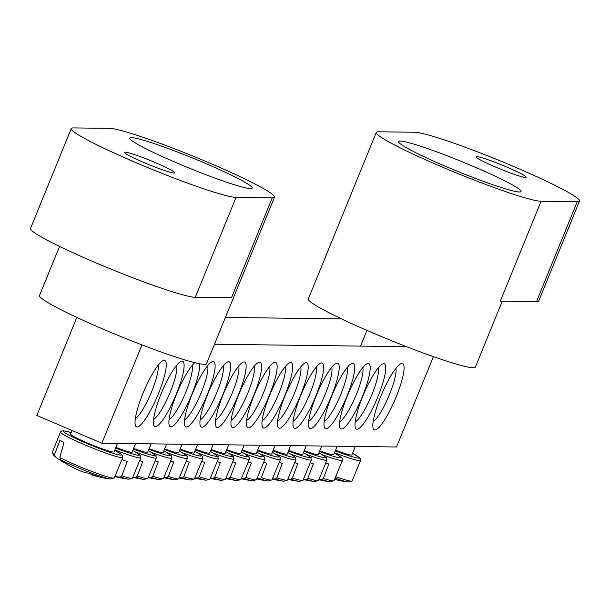 <?xml version="1.0" encoding="UTF-8"?>
<svg xmlns="http://www.w3.org/2000/svg" width="610" height="610" viewBox="0 0 610 610"><rect width="100%" height="100%" fill="white"/><g stroke="black" fill="none" stroke-linecap="round" stroke-linejoin="round"><path stroke-width="0.91" d="M378.238 367.906A30.065 5.993 -66.9 0 1 371.963 394.434A30.065 5.993 -66.9 0 1 355.188 421.838M378.002 396.53A35.479 7.076 113.1 0 0 382.706 363.926A35.479 7.076 113.1 0 0 363.873 393.656A35.479 7.076 113.1 0 0 355.401 427.816A35.479 7.076 113.1 0 0 378.002 396.53M141.977 344.894L101.847 443.226L396.515 446.978L433.39 356.629M406.595 346.686L214.476 344.246M362.492 396.332A35.479 7.076 113.1 0 0 367.197 363.728A35.479 7.076 113.1 0 0 348.363 393.458A35.479 7.076 113.1 0 0 339.892 427.618A35.479 7.076 113.1 0 0 362.492 396.332M331.474 395.943A35.479 7.076 113.1 0 0 336.179 363.331A35.479 7.076 113.1 0 0 317.345 393.061A35.479 7.076 113.1 0 0 308.873 427.221A35.479 7.076 113.1 0 0 331.474 395.943M300.455 395.547A35.479 7.076 113.1 0 0 305.16 362.942A35.479 7.076 113.1 0 0 286.326 392.672A35.479 7.076 113.1 0 0 277.855 426.825A35.479 7.076 113.1 0 0 300.455 395.547M161.131 393.778A35.479 7.076 113.1 0 0 153.781 425.246A35.479 7.076 113.1 0 0 175.261 396.653A35.479 7.076 113.1 0 0 181.086 361.364A35.479 7.076 113.1 0 0 161.131 393.778M192.15 394.167A35.479 7.076 113.1 0 0 184.799 425.643A35.479 7.076 113.1 0 0 206.279 397.049A35.479 7.076 113.1 0 0 212.105 361.753A35.479 7.076 113.1 0 0 192.15 394.167M223.168 394.563A35.479 7.076 113.1 0 0 215.818 426.039A35.479 7.076 113.1 0 0 237.298 397.438A35.479 7.076 113.1 0 0 243.123 362.149A35.479 7.076 113.1 0 0 223.168 394.563M254.187 394.96A35.479 7.076 113.1 0 0 246.837 426.436A35.479 7.076 113.1 0 0 268.316 397.834A35.479 7.076 113.1 0 0 274.142 362.546A35.479 7.076 113.1 0 0 254.187 394.96M142.908 393.541A36.081 7.19 113.1 0 0 135.435 425.551A36.081 7.19 113.1 0 0 157.281 396.469A36.081 7.19 113.1 0 0 163.205 360.579A36.081 7.19 113.1 0 0 142.908 393.541M380.716 396.569A36.081 7.19 113.1 0 0 373.244 428.578A36.081 7.19 113.1 0 0 395.082 399.497A36.081 7.19 113.1 0 0 401.006 363.606A36.081 7.19 113.1 0 0 380.716 396.569M238.678 394.762A35.479 7.076 113.1 0 0 231.327 426.237A35.479 7.076 113.1 0 0 252.807 397.636A35.479 7.076 113.1 0 0 258.632 362.348A35.479 7.076 113.1 0 0 238.678 394.762M207.659 394.365A35.479 7.076 113.1 0 0 200.309 425.841A35.479 7.076 113.1 0 0 221.788 397.24A35.479 7.076 113.1 0 0 227.614 361.951A35.479 7.076 113.1 0 0 207.659 394.365M194.864 362.691A35.479 7.076 113.1 0 0 176.641 393.968A35.479 7.076 113.1 0 0 169.29 425.445A35.479 7.076 113.1 0 0 187.079 404.918A35.479 7.076 113.1 0 0 199.508 363.728M284.946 395.349A35.479 7.076 113.1 0 0 289.651 362.744A35.479 7.076 113.1 0 0 270.817 392.474A35.479 7.076 113.1 0 0 262.346 426.634A35.479 7.076 113.1 0 0 284.946 395.349M315.965 395.745A35.479 7.076 113.1 0 0 320.669 363.141A35.479 7.076 113.1 0 0 301.836 392.87A35.479 7.076 113.1 0 0 293.364 427.023A35.479 7.076 113.1 0 0 315.965 395.745M346.983 396.142A35.479 7.076 113.1 0 0 351.688 363.529A35.479 7.076 113.1 0 0 332.854 393.259A35.479 7.076 113.1 0 0 324.383 427.419A35.479 7.076 113.1 0 0 346.983 396.142M101.847 443.226L36.821 415.44L76.829 317.406M225.425 317.421L341.569 318.9M362.729 367.708A30.065 5.993 -66.9 0 1 356.454 394.235A30.065 5.993 -66.9 0 1 339.678 421.64M347.22 367.51A30.065 5.993 -66.9 0 1 340.944 394.037A30.065 5.993 -66.9 0 1 324.169 421.449M331.71 367.312A30.065 5.993 -66.9 0 1 325.435 393.839A30.065 5.993 -66.9 0 1 308.66 421.251M316.201 367.113A30.065 5.993 -66.9 0 1 309.926 393.648A30.065 5.993 -66.9 0 1 293.151 421.053M300.692 366.915A30.065 5.993 -66.9 0 1 294.416 393.45A30.065 5.993 -66.9 0 1 277.642 420.854M285.183 366.717A30.065 5.993 -66.9 0 1 278.907 393.252A30.065 5.993 -66.9 0 1 262.132 420.656M176.625 365.337A30.065 5.993 -66.9 0 1 170.343 391.872A30.065 5.993 -66.9 0 1 153.575 419.276M192.135 365.535A30.065 5.993 -66.9 0 1 185.852 392.07A30.065 5.993 -66.9 0 1 169.084 419.474M207.644 365.733A30.065 5.993 -66.9 0 1 201.361 392.261A30.065 5.993 -66.9 0 1 184.594 419.672M223.153 365.931A30.065 5.993 -66.9 0 1 216.87 392.459A30.065 5.993 -66.9 0 1 200.103 419.871M238.655 366.13A30.065 5.993 -66.9 0 1 232.379 392.657A30.065 5.993 -66.9 0 1 215.612 420.061M254.164 366.328A30.065 5.993 -66.9 0 1 247.889 392.855A30.065 5.993 -66.9 0 1 231.121 420.259M269.673 366.526A30.065 5.993 -66.9 0 1 263.398 393.053A30.065 5.993 -66.9 0 1 246.631 420.458M395.913 368.341A30.065 5.993 -66.9 0 1 389.515 394.434A30.065 5.993 -66.9 0 1 373.145 421.624M158.104 365.314A30.065 5.993 -66.9 0 1 151.707 391.406A30.065 5.993 -66.9 0 1 135.336 418.597M72.102 430.515L70.615 434.152A23.454 1.883 22.2 0 0 81.42 440.351A23.454 1.883 22.2 0 0 103.715 449.357A23.454 1.883 22.2 0 0 114.047 451.88L117.494 443.424M54.519 454.641A33.527 2.692 -157.8 0 1 52.231 452.574L54.168 456.005A31.827 2.554 22.2 0 0 55.167 456.692L54.519 454.641L59.986 440.229A34.686 2.783 22.2 0 0 63.981 442.456L59.841 457.607L60.642 459.742A31.827 2.554 22.2 0 0 110.509 478.995L114.299 477.904A33.527 2.692 -157.8 0 1 93.399 472.033A33.527 2.692 -157.8 0 1 59.841 457.607M67.786 464.606A120.193 98.721 -52.2 0 1 58.941 459.406A120.193 98.721 -52.2 0 1 55.167 456.692M60.642 459.742A120.193 100.406 110.1 0 0 75.975 468.998A11.925 0.961 22.2 0 0 81.534 471.377A120.193 66.65 -64.9 0 0 89.296 473.337A119.446 99.781 110.1 0 0 98.416 476.509A120.193 64.965 103.2 0 1 93.574 475.503A120.193 64.965 103.2 0 1 90.943 474.641L91.088 474.054M335.576 450.211A23.454 1.883 22.2 0 0 351.848 454.9L355.302 446.451M335.607 478.347A31.827 2.554 22.2 0 0 348.31 482.022L352.1 480.932A33.527 2.692 -157.8 0 1 336.453 476.967M335.05 479.193A119.446 99.781 110.1 0 0 336.224 479.536A120.193 64.965 103.2 0 1 334.959 479.338M211.174 449.448A23.454 1.883 22.2 0 0 225.197 453.291L228.643 444.842M217.808 461.808A34.686 2.783 22.2 0 0 220.271 462.639L214.804 477.05L213.416 478.24A31.827 2.554 22.2 0 0 221.651 480.413L225.448 479.315A33.527 2.692 -157.8 0 1 214.804 477.05M213.416 478.24A120.193 64.965 103.2 0 1 210.686 478.057M195.665 449.25A23.454 1.883 22.2 0 0 209.688 453.093L213.134 444.644M202.299 461.61A34.686 2.783 22.2 0 0 204.762 462.441L199.295 476.852L197.907 478.042A31.827 2.554 22.2 0 0 206.149 480.215L209.939 479.124A33.527 2.692 -157.8 0 1 199.295 476.852M197.907 478.042A120.193 64.965 103.2 0 1 195.177 477.859M180.156 449.051A23.454 1.883 22.2 0 0 194.178 452.894L197.625 444.446M186.79 461.412A34.686 2.783 22.2 0 0 189.252 462.243L183.793 476.654L182.398 477.843A31.827 2.554 22.2 0 0 190.64 480.017L194.43 478.926A33.527 2.692 -157.8 0 1 183.793 476.654M182.398 477.843A120.193 64.965 103.2 0 1 179.668 477.661M164.647 448.853A23.454 1.883 22.2 0 0 178.669 452.696L182.115 444.248M171.28 461.213A34.686 2.783 22.2 0 0 173.743 462.052L168.284 476.456L166.888 477.645A31.827 2.554 22.2 0 0 175.131 479.818L178.921 478.728A33.527 2.692 -157.8 0 1 168.284 476.456M166.888 477.645A120.193 64.965 103.2 0 1 164.159 477.47M149.137 448.655A23.454 1.883 22.2 0 0 163.16 452.506L166.606 444.049M155.771 461.015A34.686 2.783 22.2 0 0 158.234 461.854L152.774 476.265L151.379 477.447A31.827 2.554 22.2 0 0 159.622 479.62L163.411 478.53A33.527 2.692 -157.8 0 1 152.774 476.265M151.379 477.447A120.193 64.965 103.2 0 1 148.649 477.272M133.628 448.457A23.454 1.883 22.2 0 0 147.65 452.307L151.097 443.851M140.262 460.825A34.686 2.783 22.2 0 0 142.725 461.656L137.265 476.067L135.87 477.249A31.827 2.554 22.2 0 0 144.112 479.429L147.902 478.332A33.527 2.692 -157.8 0 1 137.265 476.067M135.87 477.249A120.193 64.965 103.2 0 1 133.14 477.073M115.87 447.42A23.454 1.883 22.2 0 0 132.141 452.109L135.588 443.661M122.351 459.78A34.686 2.783 22.2 0 0 127.215 461.457L121.756 475.869L120.361 477.05A31.827 2.554 22.2 0 0 128.603 479.231L132.393 478.133A33.527 2.692 -157.8 0 1 121.756 475.869M120.361 477.05A120.193 64.965 103.2 0 1 115.244 476.547M226.684 449.646A23.454 1.883 22.2 0 0 240.706 453.489L244.152 445.041M233.317 462.006A34.686 2.783 22.2 0 0 235.78 462.837L230.313 477.249L228.925 478.431A31.827 2.554 22.2 0 0 237.16 480.611L240.958 479.513A33.527 2.692 -157.8 0 1 230.313 477.249M228.925 478.431A120.193 64.965 103.2 0 1 226.196 478.255M242.193 449.844A23.454 1.883 22.2 0 0 256.215 453.688L259.662 445.239M248.827 462.205A34.686 2.783 22.2 0 0 251.289 463.036L245.822 477.447L244.435 478.629A31.827 2.554 22.2 0 0 252.67 480.81L256.467 479.712A33.527 2.692 -157.8 0 1 245.822 477.447M244.435 478.629A120.193 64.965 103.2 0 1 241.705 478.453M257.702 450.043A23.454 1.883 22.2 0 0 271.724 453.886L275.171 445.437M264.336 462.403A34.686 2.783 22.2 0 0 266.799 463.234L261.332 477.645L259.944 478.827A31.827 2.554 22.2 0 0 268.179 481.008L271.976 479.91A33.527 2.692 -157.8 0 1 261.332 477.645M259.944 478.827A120.193 64.965 103.2 0 1 257.214 478.652M273.211 450.233A23.454 1.883 22.2 0 0 287.234 454.084L290.68 445.628M279.845 462.601A34.686 2.783 22.2 0 0 282.308 463.432L276.841 477.843L275.453 479.025A31.827 2.554 22.2 0 0 283.688 481.199L287.485 480.108A33.527 2.692 -157.8 0 1 276.841 477.843M275.453 479.025A120.193 64.965 103.2 0 1 272.723 478.85M288.721 450.432A23.454 1.883 22.2 0 0 302.735 454.275L306.19 445.826M295.354 462.792A34.686 2.783 22.2 0 0 297.817 463.63L292.35 478.034L290.962 479.224A31.827 2.554 22.2 0 0 299.197 481.397L302.995 480.306A33.527 2.692 -157.8 0 1 292.35 478.034M290.962 479.224A120.193 64.965 103.2 0 1 288.233 479.048M304.23 450.63A23.454 1.883 22.2 0 0 318.245 454.473L321.699 446.024M310.856 462.99A34.686 2.783 22.2 0 0 313.327 463.821L307.859 478.232L306.472 479.422A31.827 2.554 22.2 0 0 314.707 481.595L318.496 480.505A33.527 2.692 -157.8 0 1 307.859 478.232M306.472 479.422A120.193 64.965 103.2 0 1 303.734 479.239M319.739 450.828A23.454 1.883 22.2 0 0 333.754 454.671L337.208 446.223M326.365 463.188A34.686 2.783 22.2 0 0 328.836 464.019L323.369 478.431L321.981 479.62A31.827 2.554 22.2 0 0 330.216 481.793L334.005 480.703A33.527 2.692 -157.8 0 1 323.369 478.431M321.981 479.62A120.193 64.965 103.2 0 1 319.243 479.437M131.363 137.631A66.147 5.315 22.2 0 0 129.724 138.112A66.147 5.315 22.2 0 0 188.963 168.024A66.147 5.315 22.2 0 0 252.22 188.101A66.147 5.315 22.2 0 0 199.127 160.72A66.147 5.315 22.2 0 0 131.363 137.631M125.233 152.157A27.061 2.173 22.2 0 0 124.562 152.355A27.061 2.173 22.2 0 0 148.794 164.586A27.061 2.173 22.2 0 0 174.673 172.805A27.061 2.173 22.2 0 0 152.95 161.604A27.061 2.173 22.2 0 0 125.233 152.157M272.258 197.838A90.204 7.244 22.2 0 0 274.492 197.19A90.204 7.244 22.2 0 0 202.093 159.858A90.204 7.244 22.2 0 0 109.693 128.367L73.505 127.909A90.204 7.244 -157.8 0 0 71.271 128.557L30.5 228.46A90.204 7.244 22.2 0 0 102.899 265.785A90.204 7.244 22.2 0 0 195.299 297.276L231.487 297.741L272.258 197.838L236.07 197.381A90.204 7.244 -157.8 0 1 143.67 165.889A90.204 7.244 -157.8 0 1 71.271 128.557M274.492 197.19L206.546 363.682A90.204 7.244 -157.8 0 1 204.312 364.338A90.204 7.244 -157.8 0 1 111.912 332.846A90.204 7.244 -157.8 0 1 39.513 295.514L59.551 246.41M519.4 191.998A66.147 5.315 22.2 0 0 521.039 191.517A66.147 5.315 22.2 0 0 461.8 161.604A66.147 5.315 22.2 0 0 398.551 141.528A66.147 5.315 22.2 0 0 451.644 168.901A66.147 5.315 22.2 0 0 519.4 191.998M525.538 177.472A27.061 2.173 22.2 0 0 526.209 177.274A27.061 2.173 22.2 0 0 501.969 165.035A27.061 2.173 22.2 0 0 476.097 156.823A27.061 2.173 22.2 0 0 497.813 168.024A27.061 2.173 22.2 0 0 525.538 177.472M579.5 201.064A90.204 7.244 -157.8 0 0 507.101 163.739A90.204 7.244 -157.8 0 0 414.701 132.248L378.513 131.791A90.204 7.244 22.2 0 0 376.279 132.439A90.204 7.244 22.2 0 0 448.678 169.771A90.204 7.244 22.2 0 0 541.078 201.262L500.307 301.157L536.495 301.614A90.204 7.244 22.2 0 0 538.729 300.966L579.5 201.064A90.204 7.244 -157.8 0 1 577.266 201.719L541.078 201.262M502.266 301.18L475.365 367.106A90.204 7.244 -157.8 0 1 389.111 339.724A90.204 7.244 -157.8 0 1 308.332 298.938L376.279 132.439M107.955 453.832A33.641 2.699 22.2 0 0 122.793 457.401L122.602 455.899L121.237 454.236L114.68 450.317A31.301 2.516 -157.8 0 1 107.52 451.476A31.301 2.516 -157.8 0 1 69.837 435.616A31.301 2.516 -157.8 0 1 71.248 432.612L63.852 430.812L61.785 431.003L60.504 431.979A33.641 2.699 22.2 0 0 75.731 440.801A33.641 2.699 22.2 0 0 107.955 453.832M334.554 452.712A33.641 2.699 22.2 0 0 360.594 460.42L360.403 458.926L359.046 457.264L352.488 453.344M352.481 453.36A31.301 2.516 -157.8 0 1 335.332 450.813M213.386 453.192A33.641 2.699 22.2 0 0 233.943 458.811C231.945 455.091 237.603 459.559 228.445 453.131L225.83 451.736A31.301 2.516 -157.8 0 1 228.178 453.009A31.301 2.516 -157.8 0 1 210.923 450.066M197.876 452.994A33.641 2.699 22.2 0 0 218.433 458.613C216.436 454.892 222.093 459.361 212.936 452.933L210.32 451.537M210.313 451.553A31.301 2.516 -157.8 0 1 212.669 452.818A31.301 2.516 -157.8 0 1 195.413 449.867M182.367 452.795A33.641 2.699 22.2 0 0 202.924 458.415C200.926 454.694 206.584 459.17 197.427 452.734L194.811 451.339M194.803 451.354A31.301 2.516 -157.8 0 1 197.16 452.62A31.301 2.516 -157.8 0 1 179.904 449.669M166.858 452.597A33.641 2.699 22.2 0 0 187.415 458.217C185.417 454.496 191.075 458.972 181.917 452.536L179.302 451.141M179.294 451.156A31.301 2.516 -157.8 0 1 181.65 452.422A31.301 2.516 -157.8 0 1 164.395 449.471M151.349 452.399A33.641 2.699 22.2 0 0 171.906 458.026C169.915 454.297 175.566 458.773 166.408 452.345L163.793 450.942A31.301 2.516 -157.8 0 1 166.141 452.224A31.301 2.516 -157.8 0 1 148.886 449.28M135.847 452.201A33.641 2.699 22.2 0 0 156.396 457.828C154.406 454.099 160.056 458.575 150.899 452.147L148.283 450.744A31.301 2.516 -157.8 0 1 150.632 452.025A31.301 2.516 -157.8 0 1 133.376 449.082M114.848 449.913A33.641 2.699 22.2 0 0 140.887 457.63C138.897 453.909 144.547 458.377 135.389 451.949L132.774 450.554M132.767 450.569A31.301 2.516 -157.8 0 1 135.123 451.827A31.301 2.516 -157.8 0 1 115.625 448.022M228.895 453.382A33.641 2.699 22.2 0 0 249.452 459.01C247.454 455.289 253.112 459.757 243.954 453.329L241.339 451.934A31.301 2.516 -157.8 0 1 243.687 453.207A31.301 2.516 -157.8 0 1 226.432 450.264M244.404 453.581A33.641 2.699 22.2 0 0 264.961 459.208C262.963 455.487 268.621 459.955 259.463 453.527L256.848 452.132M256.84 452.147A31.301 2.516 -157.8 0 1 259.197 453.405A31.301 2.516 -157.8 0 1 241.941 450.462M259.913 453.779A33.641 2.699 22.2 0 0 280.47 459.406C278.473 455.678 284.13 460.154 274.973 453.726L272.357 452.323M272.35 452.345A31.301 2.516 -157.8 0 1 274.706 453.604A31.301 2.516 -157.8 0 1 257.45 450.66M275.423 453.977A33.641 2.699 22.2 0 0 295.98 459.604C293.982 455.876 299.632 460.352 290.482 453.924L287.867 452.521M287.859 452.536A31.301 2.516 -157.8 0 1 290.215 453.802A31.301 2.516 -157.8 0 1 272.96 450.859M290.932 454.175A33.641 2.699 22.2 0 0 311.481 459.795C309.491 456.074 315.141 460.55 305.991 454.114L303.376 452.719A31.301 2.516 -157.8 0 1 305.724 454A31.301 2.516 -157.8 0 1 288.469 451.049M306.441 454.374A33.641 2.699 22.2 0 0 326.99 459.993C325 456.272 330.65 460.748 321.5 454.313L318.885 452.917A31.301 2.516 -157.8 0 1 321.234 454.198A31.301 2.516 -157.8 0 1 303.978 451.247M321.95 454.572A33.641 2.699 22.2 0 0 342.5 460.192C340.51 456.471 346.16 460.939 337.01 454.511L334.394 453.116A31.301 2.516 -157.8 0 1 336.743 454.397A31.301 2.516 -157.8 0 1 319.487 451.446M236.07 197.381L195.299 297.276M577.266 201.719L536.495 301.614M114.299 477.904L122.793 457.401M52.231 452.574L60.504 431.979M54.168 456.005A120.277 120.277 0 0 0 58.949 459.414M93.566 475.495A120.277 120.277 0 0 0 110.509 478.995M352.1 480.932L360.594 460.42M334.875 479.46A120.277 120.277 0 0 0 348.31 482.022M225.448 479.315L233.943 458.811M210.458 478.385A120.277 120.277 0 0 0 221.651 480.413M209.939 479.124L218.433 458.613M194.948 478.187A120.277 120.277 0 0 0 206.149 480.215M194.43 478.926L202.924 458.415M179.439 477.988A120.277 120.277 0 0 0 190.64 480.017M178.921 478.728L187.415 458.217M163.93 477.798A120.277 120.277 0 0 0 175.131 479.818M163.411 478.53L171.906 458.026M148.421 477.599A120.277 120.277 0 0 0 159.622 479.62M147.902 478.332L156.396 457.828M132.911 477.401A120.277 120.277 0 0 0 144.112 479.429M132.393 478.133L140.887 457.63M115.168 476.662A120.277 120.277 0 0 0 128.603 479.231M240.958 479.513L249.452 459.01M225.967 478.583A120.277 120.277 0 0 0 237.16 480.611M256.467 479.712L264.961 459.208M241.476 478.781A120.277 120.277 0 0 0 252.67 480.81M271.976 479.91L280.47 459.406M256.985 478.98A120.277 120.277 0 0 0 268.179 481.008M287.485 480.108L295.98 459.604M272.495 479.178A120.277 120.277 0 0 0 283.688 481.199M302.995 480.306L311.481 459.795M288.004 479.376A120.277 120.277 0 0 0 299.197 481.397M318.496 480.505L326.99 459.993M303.513 479.567A120.277 120.277 0 0 0 314.707 481.595M334.005 480.703L342.5 460.192M319.022 479.765A120.277 120.277 0 0 0 330.216 481.793M366.938 330.391L360.525 346.099"/></g></svg>
